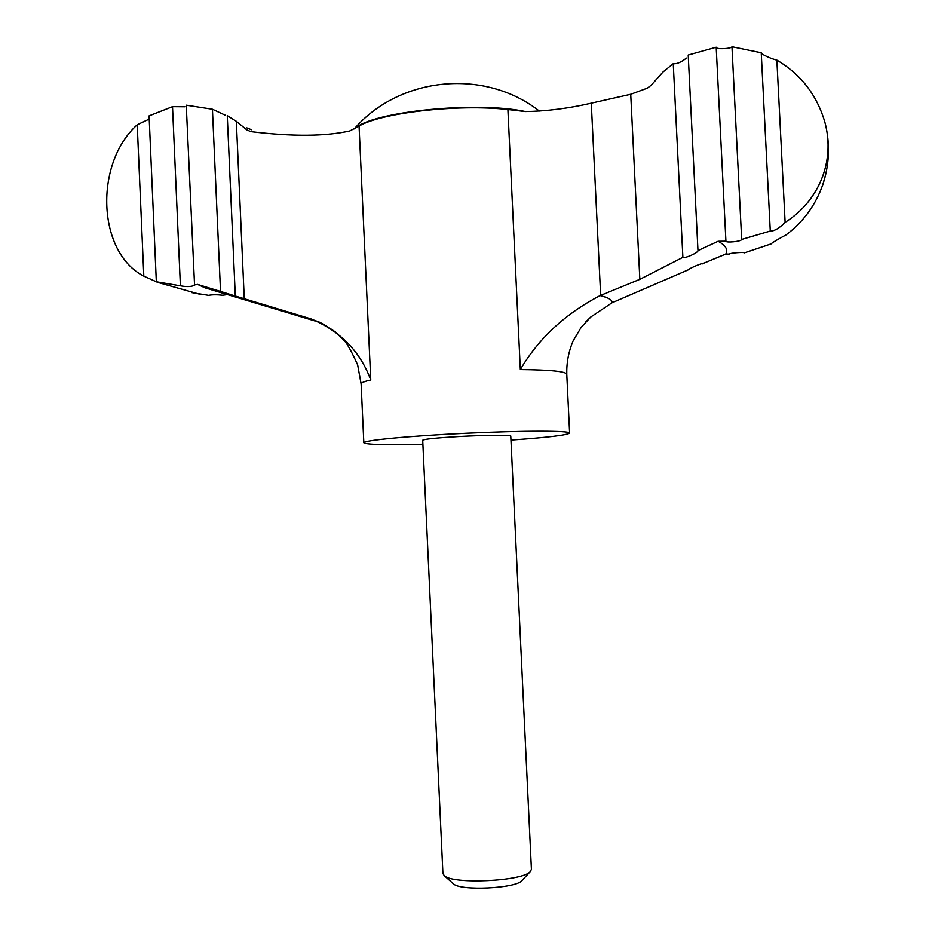 <?xml version="1.0" encoding="UTF-8"?>
<svg xmlns="http://www.w3.org/2000/svg" width="935" height="935" viewBox="0 0 935 935"><rect width="100%" height="100%" fill="white"/><g stroke="black" fill="none" stroke-linecap="round" stroke-linejoin="round"><path stroke-width="1.4" d="M702.688 263.623L725.794 254.051C728.236 249.61 725.665 245.356 718.08 241.277L698.071 250.545C698.387 252.59 684.806 258.761 682.877 257.347L673.247 63.65L662.938 72.053L651.204 85.249L647.289 88.182L630.728 94.271L591.282 103.177C568.503 108.437 546.519 111.23 525.306 111.557L507.892 109.524C457.916 103.914 381.644 112.668 359.063 126.05L349.807 130.935C325.45 136.428 292.445 136.65 250.779 131.613L246.746 129.813L236.333 121.305L227.263 115.659L235.304 296.033L310.887 318.847C340.246 331.013 360.209 351.385 370.763 379.972C364.299 381.41 361.085 382.742 361.12 383.958L363.832 442.769C366.286 444.628 385.98 445.107 422.889 444.218M682.877 257.347L639.832 279.331L600.118 295.589C565.184 313.809 538.595 338.458 520.327 369.547C550.458 369.863 565.944 371.44 566.774 374.257L569.614 433.069C570.397 430.614 523.203 430.544 466.495 433.244C409.799 435.897 362.815 440.408 363.832 442.769M702.699 263.869L702.769 263.705C702.875 262.595 689.562 268.216 688.23 269.853L611.922 302.823L590.873 316.93L585.357 322.294M251.457 129.72L246.793 127.861M522.209 880.256L521.823 880.688C515.512 888.484 460.546 891.078 453.533 883.902L453.101 883.517M531.419 869.351L530.25 871.642C522.56 881.261 452.844 884.545 444.3 875.698L442.921 873.524L422.702 440.221C424.116 439.134 435.897 437.919 458.057 436.598C484.494 435.079 511.597 434.845 510.767 436.072L531.419 869.351M510.954 440.069C547.781 437.475 567.335 435.137 569.614 433.069M630.728 94.271L639.832 279.331M137.223 124.764C93.827 163.859 97.38 252.532 143.815 276.141L137.223 124.764L147.952 119.68M184.873 106.777L172.519 106.672L149.086 115.858L156.332 281.762L157.442 282.276L143.815 276.141M194.188 284.953L197.601 284.415L220.531 291.428L212.432 109.231L186.252 105.188L194.562 285.28C191.336 286.8 186.614 286.975 180.397 285.806L172.519 106.672M716.187 47.346C716.152 49.719 731.754 48.69 731.965 46.75L741.677 239.442C741.478 241.592 725.654 242.925 725.922 241.23L716.187 47.253L688.207 55.048L697.954 250.276M825.769 174.085L822.894 184.382C815.601 205.186 803.235 222.086 785.821 235.094C784.266 235.702 771.34 243.006 771.223 243.86L744.47 252.836C744.459 251.889 729.043 253.023 729.475 254.121L725.794 254.051M785.12 222.366C817.681 201.972 835.808 162.503 824.869 122.193C816.909 95.054 800.909 74.356 776.856 60.12L785.12 222.366C779.276 228.304 774.238 231.225 770.008 231.12L741.677 239.442M209.124 295.18L208.926 295.296C212.374 294.642 216.932 294.618 222.612 295.238L227.497 294.607M209.136 295.437L191.523 292.561M197.601 284.415L204.999 287.828L219.503 292.199M220.531 291.428L235.304 296.033M156.332 281.762L180.397 285.806M212.432 109.231L225.545 115.332M673.247 63.65C676.543 64.223 680.949 62.364 686.465 58.099M770.253 230.524L761.23 52.792L731.965 46.75M761.265 53.564C766.63 56.684 771.831 58.87 776.856 60.12M718.08 241.277L725.922 241.207M236.333 121.305L244.269 298.849M611.922 302.823C612.67 300.135 608.732 297.727 600.118 295.589M507.892 109.524L520.327 369.547M359.063 126.05L370.763 379.972M525.493 111.557C476.16 100.968 372.901 111.534 355.148 128.364M591.282 103.177L600.656 295.378M310.887 318.847L319.782 322.505M521.823 880.688L530.25 871.642M453.533 883.902L444.3 875.698M204.999 287.828L314.604 320.845C317.094 320.413 324.071 324.141 335.513 332.054L344.045 340.48C347.002 343.25 351.537 351.373 357.649 364.849L361.12 383.958M590.873 316.93L581.149 327.355L573.073 340.994C568.609 351.548 566.505 362.64 566.774 374.257M157.255 282.253L200.569 294.478M826.26 128.13C830.058 147.169 828.936 165.927 822.894 184.382M539.308 111.066C484.786 68.185 399.677 76.413 354.272 128.878"/></g></svg>

